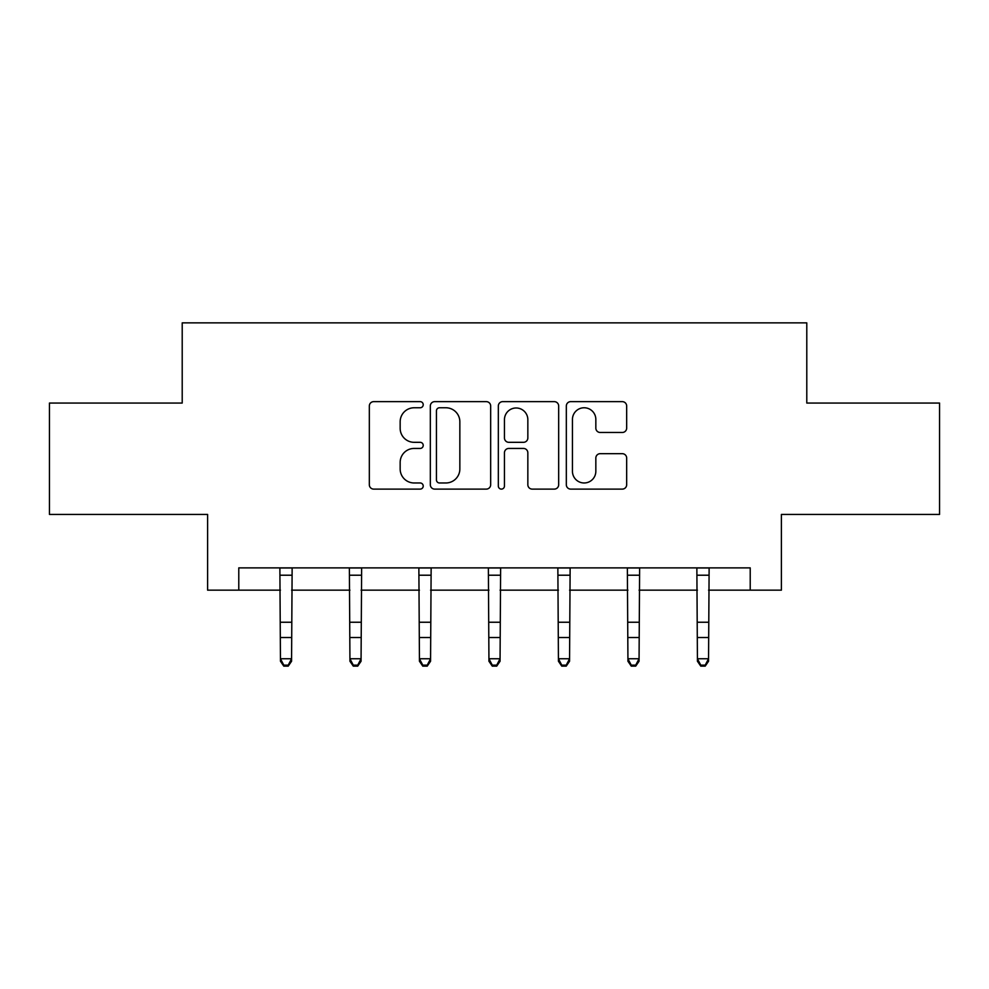 <?xml version="1.0" encoding="UTF-8"?>
<svg xmlns="http://www.w3.org/2000/svg" width="989" height="989" viewBox="0 0 989 989"><rect width="100%" height="100%" fill="white"/><g stroke="black" fill="none" stroke-linecap="round" stroke-linejoin="round"><path stroke-width="1.48" d="M423.218 404.711A3.066 3.066 0 0 0 420.164 401.645L373.706 401.645A4.376 4.376 0 0 0 369.33 406.022L369.33 484.734A4.376 4.376 0 0 0 373.706 489.11L420.164 489.11A3.066 3.066 0 0 0 423.218 486.044A3.066 3.066 0 0 0 420.164 482.978L414.144 482.978A13.994 13.994 0 0 1 400.162 468.984L400.162 462.432A13.994 13.994 0 0 1 414.144 448.437L420.164 448.437A3.066 3.066 0 0 0 423.218 445.371A3.066 3.066 0 0 0 420.164 442.318L414.144 442.318A13.994 13.994 0 0 1 400.162 428.324L400.162 421.759A13.994 13.994 0 0 1 414.144 407.765L420.164 407.765A3.066 3.066 0 0 0 423.218 404.711M622.291 432.477A4.376 4.376 0 0 0 626.667 428.101L626.667 406.022A4.376 4.376 0 0 0 622.291 401.645L570.702 401.645A4.376 4.376 0 0 0 566.326 406.022L566.326 484.734A4.376 4.376 0 0 0 570.702 489.11L622.291 489.11A4.376 4.376 0 0 0 626.667 484.734L626.667 458.055A4.376 4.376 0 0 0 622.291 453.679L600.212 453.679A4.376 4.376 0 0 0 595.835 458.055L595.835 471.283A11.695 11.695 0 0 1 584.14 482.978A11.695 11.695 0 0 1 572.446 471.283L572.446 419.472A11.695 11.695 0 0 1 584.14 407.765A11.695 11.695 0 0 1 595.835 419.472L595.835 428.101A4.376 4.376 0 0 0 600.212 432.477L622.291 432.477M238.782 590.161L238.782 567.884L750.218 567.884L750.218 590.161L781.397 590.161L781.397 514.428L939.55 514.428L939.55 403.055L806.789 403.055L806.789 322.871L182.211 322.871L182.211 403.055L49.45 403.055L49.45 514.428L207.603 514.428L207.603 590.161L280.443 590.161M490.668 406.022A4.376 4.376 0 0 0 486.304 401.645L434.703 401.645A4.376 4.376 0 0 0 430.326 406.022L430.326 484.734A4.376 4.376 0 0 0 434.703 489.11L486.304 489.11A4.376 4.376 0 0 0 490.668 484.734L490.668 406.022M502.696 401.645L554.297 401.645A4.376 4.376 0 0 1 558.674 406.022L558.674 484.734A4.376 4.376 0 0 1 554.297 489.11L532.218 489.11A4.376 4.376 0 0 1 527.842 484.734L527.842 452.814A4.376 4.376 0 0 0 523.465 448.437L508.816 448.437A4.376 4.376 0 0 0 504.452 452.814L504.452 486.044A3.066 3.066 0 0 1 501.386 489.11A3.066 3.066 0 0 1 498.332 486.044L498.332 406.022A4.376 4.376 0 0 1 502.696 401.645M291.582 590.161L349.933 590.161M361.072 590.161L419.435 590.161M430.574 590.161L488.937 590.161M500.063 590.161L558.426 590.161M569.565 590.161L627.928 590.161M639.067 590.161L697.418 590.161M708.557 590.161L750.218 590.161M439.512 407.765A3.066 3.066 0 0 0 436.446 410.831L436.446 479.925A3.066 3.066 0 0 0 439.512 482.978L445.854 482.978A13.994 13.994 0 0 0 459.848 468.984L459.848 421.759A13.994 13.994 0 0 0 445.854 407.765L439.512 407.765M527.842 419.682A11.695 11.695 0 0 0 516.147 407.987A11.695 11.695 0 0 0 504.452 419.682L504.452 437.942A4.376 4.376 0 0 0 508.816 442.318L523.465 442.318A4.376 4.376 0 0 0 527.842 437.942L527.842 419.682M279.875 567.884L280.443 658.761L291.582 658.761L291.582 661.233L288.232 666.129L288.232 665.14L283.781 665.14L283.781 666.129L288.232 666.129M288.232 665.14L291.582 658.761L292.138 567.884M283.781 666.129L280.443 661.233L280.443 658.761L283.781 665.14M349.377 567.884L349.933 658.761L361.072 658.761L361.072 661.233L357.734 666.129L357.734 665.14L353.283 665.14L353.283 666.129L357.734 666.129M357.734 665.14L361.072 658.761L361.64 567.884M353.283 666.129L349.933 661.233L349.933 658.761L353.283 665.14M418.866 567.884L419.435 658.761L430.574 658.761L430.574 661.233L427.236 666.129L427.236 665.14L422.773 665.14L422.773 666.129L427.236 666.129M427.236 665.14L430.574 658.761L431.142 567.884M422.773 666.129L419.435 661.233L419.435 658.761L422.773 665.14M488.368 567.884L488.937 658.761L500.063 658.761L500.063 661.233L496.725 666.129L496.725 665.14L492.275 665.14L492.275 666.129L496.725 666.129M496.725 665.14L500.063 658.761L500.632 567.884M492.275 666.129L488.937 661.233L488.937 658.761L492.275 665.14M557.858 567.884L558.426 658.761L569.565 658.761L569.565 661.233L566.227 666.129L566.227 665.14L561.764 665.14L561.764 666.129L566.227 666.129M566.227 665.14L569.565 658.761L570.134 567.884M561.764 666.129L558.426 661.233L558.426 658.761L561.764 665.14M627.36 567.884L627.928 658.761L639.067 658.761L639.067 661.233L635.717 666.129L635.717 665.14L631.266 665.14L631.266 666.129L635.717 666.129M635.717 665.14L639.067 658.761L639.623 567.884M631.266 666.129L627.928 661.233L627.928 658.761L631.266 665.14M696.862 567.884L697.418 658.761L708.557 658.761L708.557 661.233L705.219 666.129L705.219 665.14L700.768 665.14L700.768 666.129L705.219 666.129M705.219 665.14L708.557 658.761L709.125 567.884M700.768 666.129L697.418 661.233L697.418 658.761L700.768 665.14M292.101 567.983L279.912 567.983M291.582 622.242L280.443 622.242M291.582 637.522L280.443 637.522M291.582 575.215L280.443 575.215M361.603 567.983L349.414 567.983M361.072 622.242L349.933 622.242M361.072 637.522L349.933 637.522M361.072 575.215L349.933 575.215M431.105 567.983L418.903 567.983M430.574 622.242L419.435 622.242M430.574 637.522L419.435 637.522M430.574 575.215L419.435 575.215M500.595 567.983L488.405 567.983M500.063 622.242L488.937 622.242M500.063 637.522L488.937 637.522M500.063 575.215L488.937 575.215M570.097 567.983L557.895 567.983M569.565 622.242L558.426 622.242M569.565 637.522L558.426 637.522M569.565 575.215L558.426 575.215M639.586 567.983L627.397 567.983M639.067 622.242L627.928 622.242M639.067 637.522L627.928 637.522M639.067 575.215L627.928 575.215M709.088 567.983L696.899 567.983M708.557 622.242L697.418 622.242M708.557 637.522L697.418 637.522M708.557 575.215L697.418 575.215"/></g></svg>

